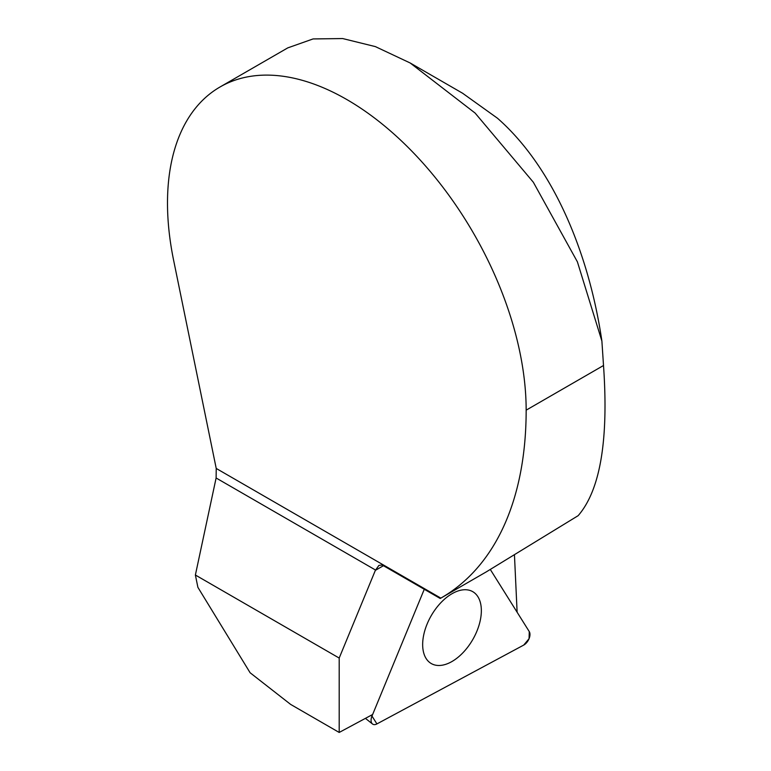 <?xml version="1.0" encoding="UTF-8"?>
<svg xmlns="http://www.w3.org/2000/svg" width="771" height="771" viewBox="0 0 771 771"><rect width="100%" height="100%" fill="white"/><g stroke="black" fill="none" stroke-linecap="round" stroke-linejoin="round"><path stroke-width="1.16" d="M370.938 715.401L371.988 716.066L424.272 589.275L372.644 714.486L339.192 732.45L290.657 704.424L250.112 672.755L197.896 587.348L195.381 575.021L339.192 658.058L339.192 732.45M462.822 93.407L497.468 118.223C553.723 167.606 589.102 253.967 601.891 341.071L603.51 365.502L526.159 410.162A410.105 236.774 -120 0 1 441.224 597.901A410.105 236.774 -120 0 1 440.839 598.123L440.212 598.479L383.438 565.702L375.352 570.376L339.192 658.058M441.224 597.901L486.231 571.918L578.163 515.664C600.272 490.105 608.724 440.048 603.51 365.502M514.469 555.265L517.119 612.241L490.337 569.528L529.272 631.603L490.337 569.528M375.352 570.376L378.908 565.403L381.809 565.027L383.438 565.702M375.506 570.02L216.111 477.991L195.381 575.021M216.111 477.991L216.227 468.45L440.839 598.123M462.899 93.416L410.172 62.981L375.371 46.607L342.652 38.55L313.074 38.935L287.756 47.889L220.024 86.988A253.62 146.423 60 0 0 173.61 260.232L216.227 468.45M410.172 62.981L475.119 113.077L533.339 182.245L577.392 261.832L601.891 341.071M220.024 86.988A253.62 146.423 60 0 1 415.453 154.932A253.62 146.423 60 0 1 526.159 410.162M426.093 658.473A41.499 23.959 120 0 0 430.257 662.906A41.499 23.959 120 0 0 468.874 645.597A41.499 23.959 120 0 0 477.914 596.744A41.499 23.959 120 0 0 471.698 591.116A41.499 23.959 120 0 0 433.977 611.287A41.499 23.959 120 0 0 426.093 658.473A41.499 23.959 120 0 0 430.257 662.906A41.499 23.959 120 0 0 468.874 645.597A41.499 23.959 120 0 0 477.914 596.744A41.499 23.959 120 0 0 471.698 591.116A41.499 23.959 120 0 0 433.977 611.287A41.499 23.959 120 0 0 426.093 658.473M371.988 716.066A8.568 4.944 120 0 0 372.489 723.979A8.568 4.944 120 0 0 376.913 723.921L523.711 645.086A8.568 4.944 120 0 0 529.272 631.603L529.06 638.716L523.711 645.086L376.913 723.921L371.988 716.066L424.272 589.275M365.435 718.36L372.489 723.979"/></g></svg>
